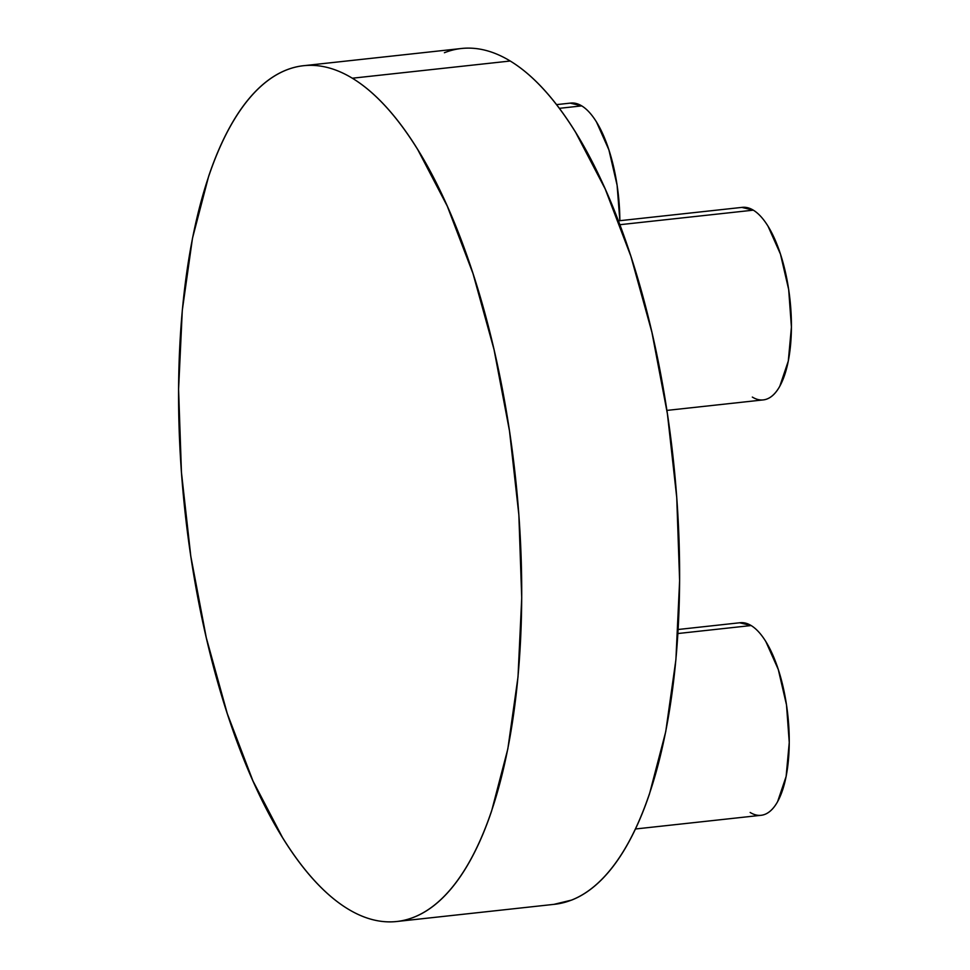 <?xml version="1.0" encoding="UTF-8"?>
<svg xmlns="http://www.w3.org/2000/svg" width="970" height="970" viewBox="0 0 970 970"><rect width="100%" height="100%" fill="white"/><g stroke="black" fill="none" stroke-linecap="round" stroke-linejoin="round"><path stroke-width="1.45" d="M570.239 103.135L581.733 105.888C586.85 109.004 591.773 114.363 596.477 121.99L608.893 149.853L617.102 185.258L619.854 220.699A96.842 37.369 -96.2 0 0 581.733 105.888L559.326 108.337L581.733 105.888A96.842 37.369 -96.2 0 0 570.748 103.075L556.501 104.627M666.887 410.407L763.317 399.895A96.842 37.369 -96.2 0 0 791.096 313.431A96.842 37.369 -96.2 0 0 753.314 210.163L619.818 224.713L753.314 210.163A96.842 37.369 -96.2 0 0 742.329 207.35L618.351 220.857M635.459 828.986L761.147 815.285A96.842 37.369 -96.2 0 0 788.925 728.809A96.842 37.369 -96.2 0 0 751.132 625.541L677.897 633.531L751.132 625.541A96.842 37.369 -96.2 0 0 740.146 622.728L678.139 629.494M352.328 78.218A430.425 166.1 83.8 0 1 520.259 537.186A430.425 166.1 83.8 0 1 396.791 921.5A430.425 166.1 83.8 0 1 347.975 908.987A430.425 166.1 83.8 0 1 180.032 450.019A430.425 166.1 83.8 0 1 303.501 65.718A430.425 166.1 83.8 0 1 352.328 78.218L510.22 61.013L352.328 78.218C363.592 85.069 374.735 94.514 385.757 106.542C396.779 118.582 407.461 132.975 417.815 149.744L447.279 206.149L473.008 273.613L494.021 349.527L509.492 430.983L518.853 514.84L521.727 597.872L518.004 676.914L507.831 748.901L491.596 811.078C485.218 829.956 478.004 846.616 469.929 861.057C461.865 875.498 453.111 887.453 443.666 896.91C434.22 906.38 424.266 913.158 413.802 917.268C403.338 921.391 392.559 922.749 381.489 921.354C370.407 919.96 359.239 915.838 347.975 908.987C336.711 902.148 325.568 892.703 314.547 880.663C303.525 868.635 292.831 854.23 282.476 837.474L253.012 781.056L227.283 713.593L206.283 637.69L190.799 556.234L181.451 472.378L178.577 389.334L182.299 310.303L192.472 238.317L208.695 176.128C215.073 157.261 222.3 140.601 230.363 126.161C238.426 111.708 247.192 99.752 256.638 90.295C266.083 80.837 276.038 74.047 286.502 69.937C296.965 65.827 307.733 64.469 318.815 65.863C329.885 67.257 341.052 71.38 352.328 78.218M396.791 921.5L554.694 904.282A430.425 166.1 -96.2 0 0 678.163 519.981A430.425 166.1 -96.2 0 0 510.22 61.013C521.484 67.852 532.627 77.297 543.649 89.337C554.67 101.365 565.364 115.769 575.719 132.526L605.183 188.944L630.912 256.407L651.913 332.31L667.396 413.766L676.745 497.622L679.618 580.666L675.896 659.697L665.735 731.683L649.5 793.872C643.122 812.739 635.896 829.398 627.832 843.839C619.769 858.292 611.003 870.248 601.558 879.705C592.112 889.163 582.158 895.953 571.694 900.063L553.906 904.367M444.393 52.732C454.857 48.609 465.636 47.251 476.707 48.645C487.789 50.04 498.956 54.162 510.22 61.013A430.425 166.1 -96.2 0 0 461.405 48.5L303.501 65.718M739.637 622.788L751.132 625.541C756.26 628.657 761.171 634.016 765.876 641.643L778.292 669.506L786.5 704.911L789.253 742.474L786.124 776.449L777.601 801.681C773.927 808.252 769.719 812.46 764.966 814.339C760.213 816.206 755.278 815.576 750.162 812.472M752.332 397.082C757.449 400.198 762.384 400.816 767.149 398.949C771.902 397.082 776.109 392.862 779.771 386.303L788.295 361.058L791.423 327.084L788.671 289.533L780.462 254.128L768.046 226.252C763.341 218.638 758.431 213.267 753.314 210.163L741.82 207.398"/></g></svg>
